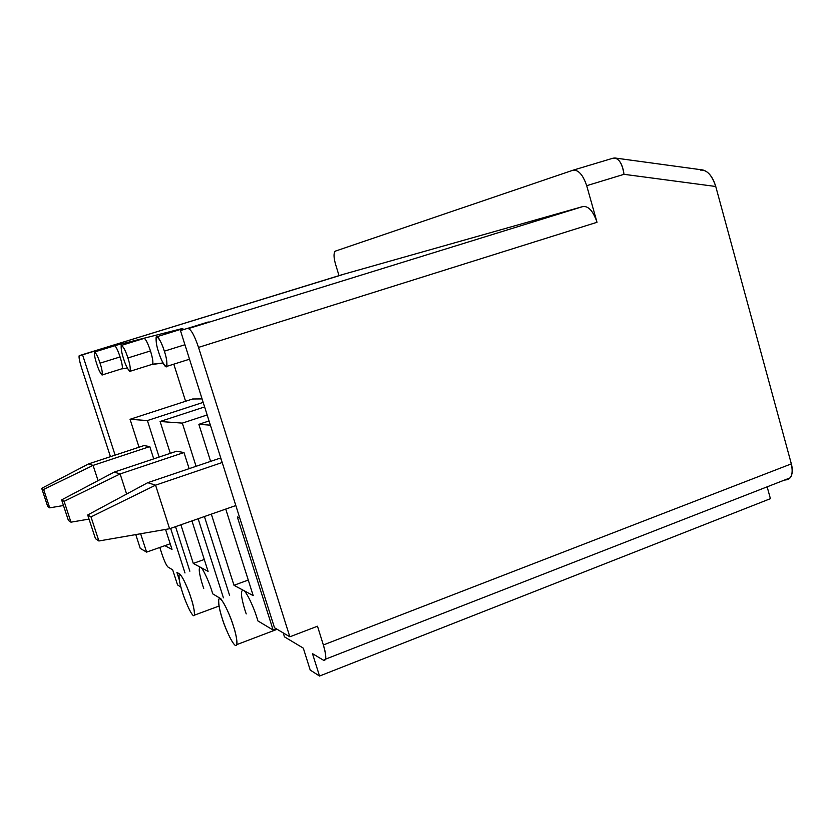 <?xml version="1.0" encoding="UTF-8"?>
<svg xmlns="http://www.w3.org/2000/svg" width="834" height="834" viewBox="0 0 834 834"><rect width="100%" height="100%" fill="white"/><g stroke="black" fill="none" stroke-linecap="round" stroke-linejoin="round"><path stroke-width="1.25" d="M220.895 598.739L212.691 593.818L220.895 598.739M180.561 574.563L176.902 572.374L179.143 579.317L176.902 572.374L180.561 574.563M303.305 648.133L284.467 636.842L303.305 648.133L310.206 670.056L319.526 676.04L312.479 653.627L323.488 660.226C326.532 661.091 326.49 656.004 323.352 644.963L317.483 626.219L323.352 644.963C325.323 651.26 326.084 655.983 325.635 659.121L323.488 660.226L312.479 653.627L319.526 676.04L310.206 670.056L303.305 648.133M276.346 628.826L273.135 630.045L257.831 620.871L273.135 630.045L237.325 516.944L239.681 517.737L237.325 516.944L273.135 630.045L276.346 628.826M243.34 590.305C246.02 590.535 254.766 608.893 257.831 620.871C254.766 608.893 246.02 590.535 243.34 590.305L233.989 585.291L211.325 514.13L233.989 585.291L253.202 595.612L243.34 590.305C240.38 589.982 240.911 596.571 244.925 610.071L246.218 613.907M283.216 632.881L284.467 636.842L283.216 632.881M210.397 425.173L198.857 424.329L210.616 461.39L198.857 424.329L210.397 425.173M225.743 509.074L253.202 595.612L225.743 509.074M218.852 458.596L221.093 458.981L218.852 458.596L147.743 482.688L218.852 458.596M196.084 466.31L182.323 423.119L160.097 421.493L170.292 453.342L160.097 421.493L182.323 423.119L207.155 414.957L182.323 423.119L196.084 466.31M191.935 520.916L208.093 571.384L200.514 567.318C202.537 567.339 209.866 583.247 212.691 593.818C209.866 583.247 202.537 567.339 200.514 567.318L193.29 563.43L180.874 524.784L193.29 563.43L204.288 559.478L193.29 563.43L208.093 571.384L191.935 520.916M223.418 597.811L198.138 518.748L223.418 597.811M204.424 516.548L229.631 595.518L204.424 516.548M176.558 451.246L183.991 452.539L189.141 468.666L183.991 452.539L176.558 451.246L114.227 472.086L176.558 451.246M209.063 420.962L198.857 424.329L209.063 420.962M204.622 406.929L160.097 421.493L204.622 406.929M182.302 328.544L183.928 329.493L182.302 328.544L143.928 338.25C145.585 338.75 147.774 342.983 150.474 350.926C152.862 358.933 153.477 363.457 152.32 364.51L162.995 362.967L152.705 364.187C153.268 362.008 152.528 357.588 150.474 350.926C147.774 342.983 145.585 338.75 143.928 338.25L114.529 345.693C115.853 346.173 117.709 349.915 120.096 356.931C122.233 363.989 122.869 367.971 121.993 368.868L127.3 368.107L122.244 368.659C122.692 366.887 121.972 362.978 120.096 356.931C117.709 349.915 115.853 346.173 114.529 345.693L101.352 349.029L101.602 349.8L101.352 349.029L182.302 328.544M146.596 552.118L140.633 533.75L146.596 552.118L170.188 543.789L146.596 552.118L140.237 548.365L146.596 552.118M115.123 455.135L82.566 354.815L79.313 355.618C78.615 356.66 79.407 360.851 81.69 368.201L110.442 456.678L81.69 368.201C79.637 361.695 78.792 357.557 79.136 355.784L101.352 349.029L82.566 354.815L115.123 455.135M135.765 534.594L140.237 548.365L135.765 534.594M180.884 587.042L177.527 584.895L172.669 569.831L167.978 567.026C166.352 565.421 164.319 561.042 161.879 553.88L159.805 547.458L161.879 553.88C164.319 561.042 166.352 565.421 167.978 567.026L172.669 569.831L177.527 584.895L180.884 587.042M770.408 498.68L319.526 676.04L770.408 498.68L767.207 487.046L770.408 498.68M784.825 479.925L790.33 477.788C792.55 474.254 792.894 469.615 791.341 463.871L323.352 644.963L791.341 463.871C793.415 474.087 791.414 479.456 785.336 479.977L784.825 479.925M149.776 446.597L143.969 445.585L149.776 446.597L153.727 458.877L149.776 446.597L93.085 465.393L98.058 480.634L93.085 465.393L149.776 446.597M180.457 330.566L274.49 627.731L289.836 636.801L198.534 347.392C194.499 335.549 191.069 329.305 188.244 328.638L583.206 206.457C588.731 206.165 593.339 211.429 597.029 222.282L198.534 347.392L289.836 636.801L317.483 626.219L289.836 636.801L274.49 627.731L180.457 330.566L208.302 321.955L180.457 330.566M700.654 170.126C706.898 169.667 711.934 175.119 715.749 186.493L791.341 463.871L715.749 186.493L624.009 174.316L586.709 185.69L597.029 222.282L586.709 185.69C582.997 174.817 578.41 169.656 572.948 170.23L613.021 158.199L572.948 170.23L335.487 251.076L572.948 170.23C578.41 169.656 582.997 174.817 586.709 185.69L624.009 174.316C622.195 162.974 618.526 157.605 613.021 158.199L614.929 157.991C619.725 159.45 622.748 164.892 624.009 174.316L715.749 186.493C712.872 177.048 708.556 171.543 702.812 169.969L614.929 157.991M339.011 275.647L335.456 263.94L339.011 275.647M335.487 251.076C333.569 252.577 333.558 256.862 335.456 263.94C333.683 257.55 333.569 253.338 335.112 251.284L335.487 251.076M342.597 274.542L583.206 206.457L342.597 274.542L79.313 355.618L342.138 274.782M188.244 328.638C191.069 329.305 194.499 335.549 198.534 347.392L597.029 222.282C593.339 211.429 588.731 206.165 583.206 206.457L188.244 328.638M175.536 526.661L189.86 571.207L175.536 526.661M203.725 588.45L202.589 585.072C198.982 573.146 198.294 567.224 200.514 567.318M159.127 457.074L147.399 420.565L130.041 419.293L139.049 447.222L130.041 419.293L147.399 420.565L203.183 402.384L147.399 420.565L159.127 457.074M165.559 529.434L172.012 549.439L164.861 545.665L172.012 549.439L165.559 529.434M184.992 572.968L170.636 528.37L184.992 572.968M185.596 401.269L173.806 364.166L185.596 401.269M192.56 399.006L202.089 398.913L192.56 399.006L130.041 419.293L192.56 399.006M182.49 592.39C180.123 585.551 178.976 579.786 179.039 575.116C180.509 570.873 189.078 590.941 190.996 597.978C193.342 604.817 194.489 610.54 194.437 615.148C192.956 619.516 184.345 599.239 182.49 592.39C184.314 598.385 189.891 612.677 193.259 615.544C196.271 617.264 193.186 604.389 190.996 597.978C189.12 591.786 183.324 577.086 180.081 574.678C177.235 573.479 180.384 586.229 182.49 592.39M100.038 363.165C101.665 367.898 102.436 371.808 102.353 374.893C100.549 373.809 98.673 370.108 96.713 363.791C95.086 359.058 94.315 355.138 94.398 352.021C96.191 353.116 98.078 356.827 100.038 363.165L120.096 356.931L100.038 363.165C98.339 357.619 96.525 353.845 94.596 351.833C94.169 354.408 94.878 358.391 96.713 363.791C98.381 369.212 100.184 372.986 102.123 375.102C102.603 372.652 101.915 368.68 100.038 363.165M127.883 357.974C129.677 363.186 130.479 367.596 130.302 371.224C128.092 370.265 125.861 366.105 123.609 358.766C121.806 353.553 121.003 349.123 121.191 345.464C123.39 346.444 125.621 350.614 127.883 357.974L150.474 350.926L127.883 357.974C125.965 351.677 123.839 347.413 121.483 345.172C120.815 348.132 121.524 352.657 123.609 358.766C125.465 364.917 127.581 369.17 129.958 371.537C130.688 368.743 130 364.218 127.883 357.974M164.34 351.166C166.331 356.942 167.175 361.998 166.863 366.355C165.361 369.514 160.024 357.192 158.658 352.229C156.656 346.444 155.822 341.356 156.146 336.957C157.657 333.913 162.953 346.12 164.34 351.166L184.94 344.734L164.34 351.166C162.171 343.879 159.596 338.99 156.625 336.477C155.583 339.938 156.26 345.193 158.658 352.229C160.764 359.308 163.308 364.197 166.31 366.897C167.446 363.634 166.79 358.391 164.34 351.166M248.271 580.047L233.989 585.291L248.271 580.047M222.271 618.526C219.749 611.239 218.56 604.911 218.696 599.542C220.437 593.443 231.195 617.514 233.311 625.781C235.813 633.037 237.002 639.303 236.877 644.588C235.136 650.916 224.304 626.522 222.271 618.526C224.304 625.312 230.789 641.659 235.125 645.276C239.066 647.601 235.813 633.1 233.311 625.781C231.227 618.734 224.44 601.835 220.259 598.812C216.538 597.165 219.884 611.51 222.271 618.526M88.498 463.944L143.969 445.585L88.498 463.944L93.085 465.393L43.629 489.464L41.7 488.349L47.705 506.499L49.717 507.843L43.629 489.464L49.717 507.843L63.478 505.519L49.717 507.843L47.705 506.499L41.7 488.349L43.629 489.464L93.085 465.393L88.498 463.944L41.7 488.349L88.498 463.944M64.103 501.328L61.622 499.889L68.398 520.437L70.973 522.178L64.103 501.328L70.973 522.178L89.029 519.092L70.973 522.178L68.398 520.437L61.622 499.889L64.103 501.328L120.117 473.952L126.632 494.041L120.117 473.952L183.991 452.539L120.117 473.952L64.103 501.328M114.227 472.086L120.117 473.952L114.227 472.086L61.622 499.889L114.227 472.086M91 516.903L87.685 514.985L95.462 538.67L98.892 540.985L91 516.903L98.892 540.985L169.604 528.735L235.824 505.55L169.604 528.735L155.562 485.169L169.604 528.735L98.892 540.985L95.462 538.67L87.685 514.985L91 516.903L155.562 485.169L222.209 462.516L155.562 485.169L91 516.903M147.743 482.688L155.562 485.169L147.743 482.688L87.685 514.985L147.743 482.688M325.635 659.121L790.33 477.788M194.437 615.148L219.029 606.047M102.353 374.893L122.244 368.659M94.847 351.885L114.31 345.891M130.302 371.224L152.705 364.187M121.868 345.255L143.594 338.552M166.863 366.355L189.516 359.204M157.24 336.623L181.77 329.044M236.877 644.588L277.149 629.295"/></g></svg>
